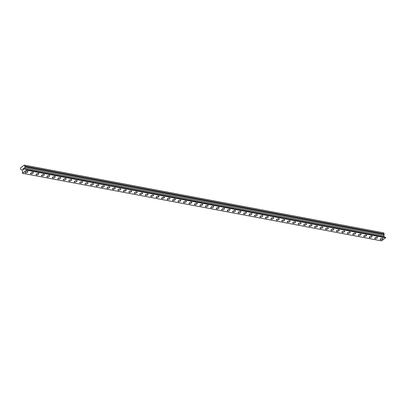 <?xml version="1.0" encoding="UTF-8"?>
<svg xmlns="http://www.w3.org/2000/svg" width="406" height="406" viewBox="0 0 406 406"><rect width="100%" height="100%" fill="white"/><g stroke="black" fill="none" stroke-linecap="round" stroke-linejoin="round"><path stroke-width="0.61" d="M27.928 171.499A1.533 0.629 -22.6 0 1 27.136 172.479A1.533 0.629 -22.6 0 1 25.446 172.89A1.533 0.629 -22.6 0 1 25.101 172.672A1.533 0.629 -22.6 0 1 25.893 171.692A1.533 0.629 -22.6 0 1 27.583 171.281A1.533 0.629 -22.6 0 1 27.928 171.499A1.533 0.629 -22.6 0 1 27.136 172.484A1.533 0.629 -22.6 0 1 25.446 172.895A1.533 0.629 -22.6 0 1 25.101 172.672M33.388 172.525A1.533 0.629 -22.6 0 1 32.597 173.509A1.533 0.629 -22.6 0 1 30.907 173.92A1.533 0.629 -22.6 0 1 30.562 173.702A1.533 0.629 -22.6 0 1 31.353 172.717A1.533 0.629 -22.6 0 1 33.043 172.306A1.533 0.629 -22.6 0 1 33.388 172.525A1.533 0.629 -22.6 0 1 32.602 173.509A1.533 0.629 -22.6 0 1 30.907 173.92A1.533 0.629 -22.6 0 1 30.562 173.702M38.849 173.555A1.533 0.629 -22.6 0 1 38.062 174.539A1.533 0.629 -22.6 0 1 36.367 174.95A1.533 0.629 -22.6 0 1 36.027 174.732A1.533 0.629 -22.6 0 1 36.814 173.748A1.533 0.629 -22.6 0 1 38.509 173.337A1.533 0.629 -22.6 0 1 38.854 173.555A1.533 0.629 -22.6 0 1 38.062 174.539A1.533 0.629 -22.6 0 1 36.373 174.95A1.533 0.629 -22.6 0 1 36.027 174.732M44.315 174.585A1.533 0.629 -22.6 0 1 43.523 175.57A1.533 0.629 -22.6 0 1 41.833 175.981A1.533 0.629 -22.6 0 1 41.488 175.762A1.533 0.629 -22.6 0 1 42.28 174.778A1.533 0.629 -22.6 0 1 43.97 174.367A1.533 0.629 -22.6 0 1 44.315 174.585A1.533 0.629 -22.6 0 1 43.523 175.565A1.533 0.629 -22.6 0 1 41.833 175.976A1.533 0.629 -22.6 0 1 41.488 175.757M49.776 175.61A1.533 0.629 -22.6 0 1 48.984 176.595A1.533 0.629 -22.6 0 1 47.294 177.006A1.533 0.629 -22.6 0 1 46.949 176.788A1.533 0.629 -22.6 0 1 47.741 175.803A1.533 0.629 -22.6 0 1 49.43 175.392A1.533 0.629 -22.6 0 1 49.776 175.61A1.533 0.629 -22.6 0 1 48.989 176.595A1.533 0.629 -22.6 0 1 47.294 177.006A1.533 0.629 -22.6 0 1 46.949 176.788M55.236 176.64A1.533 0.629 -22.6 0 1 54.445 177.625A1.533 0.629 -22.6 0 1 52.755 178.036A1.533 0.629 -22.6 0 1 52.415 177.818A1.533 0.629 -22.6 0 1 53.201 176.833A1.533 0.629 -22.6 0 1 54.896 176.422A1.533 0.629 -22.6 0 1 55.236 176.64A1.533 0.629 -22.6 0 1 54.45 177.625A1.533 0.629 -22.6 0 1 52.76 178.036A1.533 0.629 -22.6 0 1 52.415 177.818M60.702 177.671A1.533 0.629 -22.6 0 1 59.91 178.655A1.533 0.629 -22.6 0 1 58.22 179.061A1.533 0.629 -22.6 0 1 57.875 178.843A1.533 0.629 -22.6 0 1 58.667 177.864A1.533 0.629 -22.6 0 1 60.357 177.452A1.533 0.629 -22.6 0 1 60.702 177.671A1.533 0.629 -22.6 0 1 59.91 178.655A1.533 0.629 -22.6 0 1 58.22 179.066A1.533 0.629 -22.6 0 1 57.875 178.848M66.163 178.696A1.533 0.629 -22.6 0 1 65.371 179.68A1.533 0.629 -22.6 0 1 63.681 180.091A1.533 0.629 -22.6 0 1 63.336 179.873A1.533 0.629 -22.6 0 1 64.128 178.889A1.533 0.629 -22.6 0 1 65.818 178.478A1.533 0.629 -22.6 0 1 66.163 178.701A1.533 0.629 -22.6 0 1 65.371 179.685A1.533 0.629 -22.6 0 1 63.681 180.097A1.533 0.629 -22.6 0 1 63.336 179.873M71.623 179.726A1.533 0.629 -22.6 0 1 70.832 180.711A1.533 0.629 -22.6 0 1 69.142 181.122A1.533 0.629 -22.6 0 1 68.797 180.903A1.533 0.629 -22.6 0 1 69.588 179.919A1.533 0.629 -22.6 0 1 71.278 179.508A1.533 0.629 -22.6 0 1 71.623 179.726A1.533 0.629 -22.6 0 1 70.837 180.711A1.533 0.629 -22.6 0 1 69.142 181.122A1.533 0.629 -22.6 0 1 68.802 180.903M77.089 180.756A1.533 0.629 -22.6 0 1 76.298 181.741A1.533 0.629 -22.6 0 1 74.608 182.152A1.533 0.629 -22.6 0 1 74.262 181.934A1.533 0.629 -22.6 0 1 75.049 180.949A1.533 0.629 -22.6 0 1 76.744 180.538A1.533 0.629 -22.6 0 1 77.089 180.756A1.533 0.629 -22.6 0 1 76.298 181.741A1.533 0.629 -22.6 0 1 74.608 182.152A1.533 0.629 -22.6 0 1 74.262 181.934M82.55 181.781A1.533 0.629 -22.6 0 1 81.758 182.766A1.533 0.629 -22.6 0 1 80.068 183.177A1.533 0.629 -22.6 0 1 79.723 182.959A1.533 0.629 -22.6 0 1 80.515 181.974A1.533 0.629 -22.6 0 1 82.205 181.563A1.533 0.629 -22.6 0 1 82.55 181.786A1.533 0.629 -22.6 0 1 81.758 182.771A1.533 0.629 -22.6 0 1 80.068 183.182A1.533 0.629 -22.6 0 1 79.723 182.959M88.011 182.812A1.533 0.629 -22.6 0 1 87.219 183.796A1.533 0.629 -22.6 0 1 85.529 184.207A1.533 0.629 -22.6 0 1 85.184 183.989A1.533 0.629 -22.6 0 1 85.976 183.005A1.533 0.629 -22.6 0 1 87.666 182.593A1.533 0.629 -22.6 0 1 88.011 182.812A1.533 0.629 -22.6 0 1 87.224 183.796A1.533 0.629 -22.6 0 1 85.529 184.207A1.533 0.629 -22.6 0 1 85.184 183.989M93.471 183.842A1.533 0.629 -22.6 0 1 92.685 184.826A1.533 0.629 -22.6 0 1 90.99 185.237A1.533 0.629 -22.6 0 1 90.65 185.019A1.533 0.629 -22.6 0 1 91.436 184.035A1.533 0.629 -22.6 0 1 93.131 183.624A1.533 0.629 -22.6 0 1 93.476 183.842A1.533 0.629 -22.6 0 1 92.685 184.826A1.533 0.629 -22.6 0 1 90.995 185.237A1.533 0.629 -22.6 0 1 90.65 185.019M98.937 184.872A1.533 0.629 -22.6 0 1 98.145 185.852A1.533 0.629 -22.6 0 1 96.455 186.263A1.533 0.629 -22.6 0 1 96.11 186.044A1.533 0.629 -22.6 0 1 96.902 185.065A1.533 0.629 -22.6 0 1 98.592 184.654A1.533 0.629 -22.6 0 1 98.937 184.872A1.533 0.629 -22.6 0 1 98.145 185.857A1.533 0.629 -22.6 0 1 96.455 186.268A1.533 0.629 -22.6 0 1 96.11 186.049M104.398 185.897A1.533 0.629 -22.6 0 1 103.606 186.882A1.533 0.629 -22.6 0 1 101.916 187.293A1.533 0.629 -22.6 0 1 101.571 187.075A1.533 0.629 -22.6 0 1 102.363 186.09A1.533 0.629 -22.6 0 1 104.053 185.679A1.533 0.629 -22.6 0 1 104.398 185.897A1.533 0.629 -22.6 0 1 103.611 186.882A1.533 0.629 -22.6 0 1 101.916 187.293A1.533 0.629 -22.6 0 1 101.571 187.075M109.859 186.927A1.533 0.629 -22.6 0 1 109.072 187.912A1.533 0.629 -22.6 0 1 107.377 188.323A1.533 0.629 -22.6 0 1 107.037 188.105A1.533 0.629 -22.6 0 1 107.823 187.12A1.533 0.629 -22.6 0 1 109.518 186.709A1.533 0.629 -22.6 0 1 109.859 186.927A1.533 0.629 -22.6 0 1 109.072 187.912A1.533 0.629 -22.6 0 1 107.382 188.323A1.533 0.629 -22.6 0 1 107.037 188.105M115.324 187.958A1.533 0.629 -22.6 0 1 114.533 188.942A1.533 0.629 -22.6 0 1 112.843 189.353A1.533 0.629 -22.6 0 1 112.498 189.135A1.533 0.629 -22.6 0 1 113.289 188.151A1.533 0.629 -22.6 0 1 114.979 187.739A1.533 0.629 -22.6 0 1 115.324 187.958A1.533 0.629 -22.6 0 1 114.533 188.942A1.533 0.629 -22.6 0 1 112.843 189.348A1.533 0.629 -22.6 0 1 112.498 189.13M120.785 188.983A1.533 0.629 -22.6 0 1 119.993 189.967A1.533 0.629 -22.6 0 1 118.303 190.378A1.533 0.629 -22.6 0 1 117.958 190.16A1.533 0.629 -22.6 0 1 118.75 189.176A1.533 0.629 -22.6 0 1 120.44 188.765A1.533 0.629 -22.6 0 1 120.785 188.983A1.533 0.629 -22.6 0 1 119.993 189.967A1.533 0.629 -22.6 0 1 118.303 190.378A1.533 0.629 -22.6 0 1 117.958 190.16M126.246 190.013A1.533 0.629 -22.6 0 1 125.454 190.998A1.533 0.629 -22.6 0 1 123.764 191.409A1.533 0.629 -22.6 0 1 123.419 191.19A1.533 0.629 -22.6 0 1 124.211 190.206A1.533 0.629 -22.6 0 1 125.901 189.795A1.533 0.629 -22.6 0 1 126.246 190.013A1.533 0.629 -22.6 0 1 125.459 190.998A1.533 0.629 -22.6 0 1 123.764 191.409A1.533 0.629 -22.6 0 1 123.424 191.19M131.711 191.043A1.533 0.629 -22.6 0 1 130.92 192.028A1.533 0.629 -22.6 0 1 129.23 192.434A1.533 0.629 -22.6 0 1 128.885 192.216A1.533 0.629 -22.6 0 1 129.671 191.236A1.533 0.629 -22.6 0 1 131.366 190.825A1.533 0.629 -22.6 0 1 131.711 191.043A1.533 0.629 -22.6 0 1 130.92 192.028A1.533 0.629 -22.6 0 1 129.23 192.439A1.533 0.629 -22.6 0 1 128.885 192.221M137.172 192.068A1.533 0.629 -22.6 0 1 136.38 193.053A1.533 0.629 -22.6 0 1 134.69 193.464A1.533 0.629 -22.6 0 1 134.345 193.246A1.533 0.629 -22.6 0 1 135.137 192.261A1.533 0.629 -22.6 0 1 136.827 191.85A1.533 0.629 -22.6 0 1 137.172 192.074A1.533 0.629 -22.6 0 1 136.38 193.058A1.533 0.629 -22.6 0 1 134.69 193.469A1.533 0.629 -22.6 0 1 134.345 193.246M142.633 193.099A1.533 0.629 -22.6 0 1 141.841 194.083A1.533 0.629 -22.6 0 1 140.151 194.494A1.533 0.629 -22.6 0 1 139.806 194.276A1.533 0.629 -22.6 0 1 140.598 193.292A1.533 0.629 -22.6 0 1 142.288 192.88A1.533 0.629 -22.6 0 1 142.633 193.099A1.533 0.629 -22.6 0 1 141.846 194.083A1.533 0.629 -22.6 0 1 140.151 194.494A1.533 0.629 -22.6 0 1 139.806 194.276M148.099 194.129A1.533 0.629 -22.6 0 1 147.307 195.113A1.533 0.629 -22.6 0 1 145.617 195.525A1.533 0.629 -22.6 0 1 145.272 195.306A1.533 0.629 -22.6 0 1 146.058 194.322A1.533 0.629 -22.6 0 1 147.754 193.911A1.533 0.629 -22.6 0 1 148.099 194.129A1.533 0.629 -22.6 0 1 147.307 195.113A1.533 0.629 -22.6 0 1 145.617 195.525A1.533 0.629 -22.6 0 1 145.272 195.306M153.559 195.154A1.533 0.629 -22.6 0 1 152.768 196.139A1.533 0.629 -22.6 0 1 151.078 196.55A1.533 0.629 -22.6 0 1 150.733 196.331A1.533 0.629 -22.6 0 1 151.524 195.347A1.533 0.629 -22.6 0 1 153.214 194.936A1.533 0.629 -22.6 0 1 153.559 195.159A1.533 0.629 -22.6 0 1 152.768 196.144A1.533 0.629 -22.6 0 1 151.078 196.555A1.533 0.629 -22.6 0 1 150.733 196.331M159.02 196.184A1.533 0.629 -22.6 0 1 158.228 197.169A1.533 0.629 -22.6 0 1 156.538 197.58A1.533 0.629 -22.6 0 1 156.193 197.362A1.533 0.629 -22.6 0 1 156.985 196.377A1.533 0.629 -22.6 0 1 158.675 195.966A1.533 0.629 -22.6 0 1 159.02 196.184A1.533 0.629 -22.6 0 1 158.233 197.169A1.533 0.629 -22.6 0 1 156.538 197.58A1.533 0.629 -22.6 0 1 156.193 197.362M164.481 197.214A1.533 0.629 -22.6 0 1 163.694 198.199A1.533 0.629 -22.6 0 1 161.999 198.61A1.533 0.629 -22.6 0 1 161.659 198.392A1.533 0.629 -22.6 0 1 162.446 197.407A1.533 0.629 -22.6 0 1 164.141 196.996A1.533 0.629 -22.6 0 1 164.486 197.214A1.533 0.629 -22.6 0 1 163.694 198.199A1.533 0.629 -22.6 0 1 162.004 198.61A1.533 0.629 -22.6 0 1 161.659 198.392M169.947 198.245A1.533 0.629 -22.6 0 1 169.155 199.224A1.533 0.629 -22.6 0 1 167.465 199.635A1.533 0.629 -22.6 0 1 167.12 199.417A1.533 0.629 -22.6 0 1 167.911 198.438A1.533 0.629 -22.6 0 1 169.601 198.026A1.533 0.629 -22.6 0 1 169.947 198.245A1.533 0.629 -22.6 0 1 169.155 199.229A1.533 0.629 -22.6 0 1 167.465 199.64A1.533 0.629 -22.6 0 1 167.12 199.422M175.407 199.27A1.533 0.629 -22.6 0 1 174.616 200.254A1.533 0.629 -22.6 0 1 172.926 200.665A1.533 0.629 -22.6 0 1 172.58 200.447A1.533 0.629 -22.6 0 1 173.372 199.463A1.533 0.629 -22.6 0 1 175.062 199.052A1.533 0.629 -22.6 0 1 175.407 199.27A1.533 0.629 -22.6 0 1 174.621 200.254A1.533 0.629 -22.6 0 1 172.926 200.665A1.533 0.629 -22.6 0 1 172.58 200.447M180.868 200.3A1.533 0.629 -22.6 0 1 180.076 201.285A1.533 0.629 -22.6 0 1 178.386 201.696A1.533 0.629 -22.6 0 1 178.046 201.477A1.533 0.629 -22.6 0 1 178.833 200.493A1.533 0.629 -22.6 0 1 180.528 200.082A1.533 0.629 -22.6 0 1 180.868 200.3A1.533 0.629 -22.6 0 1 180.081 201.285A1.533 0.629 -22.6 0 1 178.386 201.696A1.533 0.629 -22.6 0 1 178.046 201.477M186.334 201.33A1.533 0.629 -22.6 0 1 185.542 202.315A1.533 0.629 -22.6 0 1 183.852 202.726A1.533 0.629 -22.6 0 1 183.507 202.508A1.533 0.629 -22.6 0 1 184.294 201.523A1.533 0.629 -22.6 0 1 185.989 201.112A1.533 0.629 -22.6 0 1 186.334 201.33A1.533 0.629 -22.6 0 1 185.542 202.315A1.533 0.629 -22.6 0 1 183.852 202.721A1.533 0.629 -22.6 0 1 183.507 202.503M191.794 202.355A1.533 0.629 -22.6 0 1 191.003 203.34A1.533 0.629 -22.6 0 1 189.313 203.751A1.533 0.629 -22.6 0 1 188.968 203.533A1.533 0.629 -22.6 0 1 189.759 202.548A1.533 0.629 -22.6 0 1 191.449 202.137A1.533 0.629 -22.6 0 1 191.794 202.361A1.533 0.629 -22.6 0 1 191.003 203.34A1.533 0.629 -22.6 0 1 189.313 203.751A1.533 0.629 -22.6 0 1 188.968 203.533M197.255 203.386A1.533 0.629 -22.6 0 1 196.463 204.37A1.533 0.629 -22.6 0 1 194.773 204.781A1.533 0.629 -22.6 0 1 194.428 204.563A1.533 0.629 -22.6 0 1 195.22 203.579A1.533 0.629 -22.6 0 1 196.91 203.167A1.533 0.629 -22.6 0 1 197.255 203.386A1.533 0.629 -22.6 0 1 196.468 204.37A1.533 0.629 -22.6 0 1 194.773 204.781A1.533 0.629 -22.6 0 1 194.428 204.563M202.721 204.416A1.533 0.629 -22.6 0 1 201.929 205.4A1.533 0.629 -22.6 0 1 200.239 205.806A1.533 0.629 -22.6 0 1 199.894 205.593A1.533 0.629 -22.6 0 1 200.681 204.609A1.533 0.629 -22.6 0 1 202.376 204.198A1.533 0.629 -22.6 0 1 202.721 204.416A1.533 0.629 -22.6 0 1 201.929 205.4A1.533 0.629 -22.6 0 1 200.239 205.812A1.533 0.629 -22.6 0 1 199.894 205.593M208.182 205.441A1.533 0.629 -22.6 0 1 207.39 206.426A1.533 0.629 -22.6 0 1 205.7 206.837A1.533 0.629 -22.6 0 1 205.355 206.618A1.533 0.629 -22.6 0 1 206.146 205.634A1.533 0.629 -22.6 0 1 207.836 205.223A1.533 0.629 -22.6 0 1 208.182 205.446A1.533 0.629 -22.6 0 1 207.39 206.431A1.533 0.629 -22.6 0 1 205.7 206.842A1.533 0.629 -22.6 0 1 205.355 206.618M213.642 206.471A1.533 0.629 -22.6 0 1 212.851 207.456A1.533 0.629 -22.6 0 1 211.161 207.867A1.533 0.629 -22.6 0 1 210.815 207.649A1.533 0.629 -22.6 0 1 211.607 206.664A1.533 0.629 -22.6 0 1 213.297 206.253A1.533 0.629 -22.6 0 1 213.642 206.471A1.533 0.629 -22.6 0 1 212.856 207.456A1.533 0.629 -22.6 0 1 211.161 207.867A1.533 0.629 -22.6 0 1 210.815 207.649M219.103 207.502A1.533 0.629 -22.6 0 1 218.316 208.486A1.533 0.629 -22.6 0 1 216.621 208.897A1.533 0.629 -22.6 0 1 216.281 208.679A1.533 0.629 -22.6 0 1 217.068 207.694A1.533 0.629 -22.6 0 1 218.763 207.283A1.533 0.629 -22.6 0 1 219.108 207.502A1.533 0.629 -22.6 0 1 218.316 208.486A1.533 0.629 -22.6 0 1 216.626 208.897A1.533 0.629 -22.6 0 1 216.281 208.679M224.569 208.527A1.533 0.629 -22.6 0 1 223.777 209.511A1.533 0.629 -22.6 0 1 222.087 209.922A1.533 0.629 -22.6 0 1 221.742 209.704A1.533 0.629 -22.6 0 1 222.534 208.725A1.533 0.629 -22.6 0 1 224.224 208.314A1.533 0.629 -22.6 0 1 224.569 208.532A1.533 0.629 -22.6 0 1 223.777 209.516A1.533 0.629 -22.6 0 1 222.087 209.927A1.533 0.629 -22.6 0 1 221.742 209.704M230.029 209.557A1.533 0.629 -22.6 0 1 229.238 210.541A1.533 0.629 -22.6 0 1 227.548 210.953A1.533 0.629 -22.6 0 1 227.203 210.734A1.533 0.629 -22.6 0 1 227.994 209.75A1.533 0.629 -22.6 0 1 229.684 209.339A1.533 0.629 -22.6 0 1 230.029 209.557A1.533 0.629 -22.6 0 1 229.243 210.541A1.533 0.629 -22.6 0 1 227.548 210.953A1.533 0.629 -22.6 0 1 227.203 210.734M235.49 210.587A1.533 0.629 -22.6 0 1 234.698 211.572A1.533 0.629 -22.6 0 1 233.008 211.983A1.533 0.629 -22.6 0 1 232.668 211.765A1.533 0.629 -22.6 0 1 233.455 210.78A1.533 0.629 -22.6 0 1 235.15 210.369A1.533 0.629 -22.6 0 1 235.49 210.587A1.533 0.629 -22.6 0 1 234.704 211.572A1.533 0.629 -22.6 0 1 233.014 211.983A1.533 0.629 -22.6 0 1 232.668 211.765M240.956 211.617A1.533 0.629 -22.6 0 1 240.164 212.597A1.533 0.629 -22.6 0 1 238.474 213.008A1.533 0.629 -22.6 0 1 238.129 212.79A1.533 0.629 -22.6 0 1 238.921 211.81A1.533 0.629 -22.6 0 1 240.611 211.399A1.533 0.629 -22.6 0 1 240.956 211.617A1.533 0.629 -22.6 0 1 240.164 212.602A1.533 0.629 -22.6 0 1 238.474 213.013A1.533 0.629 -22.6 0 1 238.129 212.795M246.417 212.642A1.533 0.629 -22.6 0 1 245.625 213.627A1.533 0.629 -22.6 0 1 243.935 214.038A1.533 0.629 -22.6 0 1 243.59 213.82A1.533 0.629 -22.6 0 1 244.382 212.835A1.533 0.629 -22.6 0 1 246.072 212.424A1.533 0.629 -22.6 0 1 246.417 212.642A1.533 0.629 -22.6 0 1 245.625 213.627A1.533 0.629 -22.6 0 1 243.935 214.038A1.533 0.629 -22.6 0 1 243.59 213.82M251.877 213.673A1.533 0.629 -22.6 0 1 251.086 214.657A1.533 0.629 -22.6 0 1 249.396 215.068A1.533 0.629 -22.6 0 1 249.051 214.85A1.533 0.629 -22.6 0 1 249.842 213.866A1.533 0.629 -22.6 0 1 251.532 213.454A1.533 0.629 -22.6 0 1 251.877 213.673A1.533 0.629 -22.6 0 1 251.091 214.657A1.533 0.629 -22.6 0 1 249.396 215.068A1.533 0.629 -22.6 0 1 249.056 214.85M257.343 214.703A1.533 0.629 -22.6 0 1 256.551 215.687A1.533 0.629 -22.6 0 1 254.861 216.099A1.533 0.629 -22.6 0 1 254.516 215.88A1.533 0.629 -22.6 0 1 255.303 214.896A1.533 0.629 -22.6 0 1 256.998 214.485A1.533 0.629 -22.6 0 1 257.343 214.703A1.533 0.629 -22.6 0 1 256.551 215.687A1.533 0.629 -22.6 0 1 254.861 216.093A1.533 0.629 -22.6 0 1 254.516 215.875M262.804 215.728A1.533 0.629 -22.6 0 1 262.012 216.713A1.533 0.629 -22.6 0 1 260.322 217.124A1.533 0.629 -22.6 0 1 259.977 216.905A1.533 0.629 -22.6 0 1 260.769 215.921A1.533 0.629 -22.6 0 1 262.459 215.51A1.533 0.629 -22.6 0 1 262.804 215.733A1.533 0.629 -22.6 0 1 262.012 216.713A1.533 0.629 -22.6 0 1 260.322 217.124A1.533 0.629 -22.6 0 1 259.977 216.905M268.264 216.758A1.533 0.629 -22.6 0 1 267.473 217.743A1.533 0.629 -22.6 0 1 265.783 218.154A1.533 0.629 -22.6 0 1 265.438 217.936A1.533 0.629 -22.6 0 1 266.229 216.951A1.533 0.629 -22.6 0 1 267.919 216.54A1.533 0.629 -22.6 0 1 268.264 216.758A1.533 0.629 -22.6 0 1 267.478 217.743A1.533 0.629 -22.6 0 1 265.783 218.154A1.533 0.629 -22.6 0 1 265.438 217.936M273.73 217.789A1.533 0.629 -22.6 0 1 272.939 218.773A1.533 0.629 -22.6 0 1 271.244 219.184A1.533 0.629 -22.6 0 1 270.903 218.966A1.533 0.629 -22.6 0 1 271.69 217.981A1.533 0.629 -22.6 0 1 273.385 217.57A1.533 0.629 -22.6 0 1 273.73 217.789A1.533 0.629 -22.6 0 1 272.939 218.773A1.533 0.629 -22.6 0 1 271.249 219.184A1.533 0.629 -22.6 0 1 270.903 218.966M279.191 218.814A1.533 0.629 -22.6 0 1 278.399 219.798A1.533 0.629 -22.6 0 1 276.709 220.209A1.533 0.629 -22.6 0 1 276.364 219.991A1.533 0.629 -22.6 0 1 277.156 219.007A1.533 0.629 -22.6 0 1 278.846 218.595A1.533 0.629 -22.6 0 1 279.191 218.819A1.533 0.629 -22.6 0 1 278.399 219.803A1.533 0.629 -22.6 0 1 276.709 220.214A1.533 0.629 -22.6 0 1 276.364 219.991M284.652 219.844A1.533 0.629 -22.6 0 1 283.86 220.828A1.533 0.629 -22.6 0 1 282.17 221.24A1.533 0.629 -22.6 0 1 281.825 221.021A1.533 0.629 -22.6 0 1 282.617 220.037A1.533 0.629 -22.6 0 1 284.307 219.626A1.533 0.629 -22.6 0 1 284.652 219.844A1.533 0.629 -22.6 0 1 283.865 220.828A1.533 0.629 -22.6 0 1 282.17 221.24A1.533 0.629 -22.6 0 1 281.825 221.021M290.112 220.874A1.533 0.629 -22.6 0 1 289.326 221.859A1.533 0.629 -22.6 0 1 287.631 222.27A1.533 0.629 -22.6 0 1 287.291 222.052A1.533 0.629 -22.6 0 1 288.077 221.067A1.533 0.629 -22.6 0 1 289.772 220.656A1.533 0.629 -22.6 0 1 290.112 220.874A1.533 0.629 -22.6 0 1 289.326 221.859A1.533 0.629 -22.6 0 1 287.636 222.27A1.533 0.629 -22.6 0 1 287.291 222.052M295.578 221.904A1.533 0.629 -22.6 0 1 294.786 222.884A1.533 0.629 -22.6 0 1 293.096 223.295A1.533 0.629 -22.6 0 1 292.751 223.077A1.533 0.629 -22.6 0 1 293.543 222.097A1.533 0.629 -22.6 0 1 295.233 221.686A1.533 0.629 -22.6 0 1 295.578 221.904A1.533 0.629 -22.6 0 1 294.786 222.889A1.533 0.629 -22.6 0 1 293.096 223.3A1.533 0.629 -22.6 0 1 292.751 223.077M301.039 222.93A1.533 0.629 -22.6 0 1 300.247 223.914A1.533 0.629 -22.6 0 1 298.557 224.325A1.533 0.629 -22.6 0 1 298.212 224.107A1.533 0.629 -22.6 0 1 299.004 223.122A1.533 0.629 -22.6 0 1 300.694 222.711A1.533 0.629 -22.6 0 1 301.039 222.93A1.533 0.629 -22.6 0 1 300.247 223.914A1.533 0.629 -22.6 0 1 298.557 224.325A1.533 0.629 -22.6 0 1 298.212 224.107M306.5 223.96A1.533 0.629 -22.6 0 1 305.713 224.944A1.533 0.629 -22.6 0 1 304.018 225.355A1.533 0.629 -22.6 0 1 303.678 225.137A1.533 0.629 -22.6 0 1 304.464 224.153A1.533 0.629 -22.6 0 1 306.154 223.742A1.533 0.629 -22.6 0 1 306.5 223.96A1.533 0.629 -22.6 0 1 305.708 224.944A1.533 0.629 -22.6 0 1 304.018 225.355A1.533 0.629 -22.6 0 1 303.673 225.137M311.965 224.99A1.533 0.629 -22.6 0 1 311.174 225.969A1.533 0.629 -22.6 0 1 309.484 226.381A1.533 0.629 -22.6 0 1 309.139 226.162A1.533 0.629 -22.6 0 1 309.925 225.183A1.533 0.629 -22.6 0 1 311.62 224.772A1.533 0.629 -22.6 0 1 311.965 224.99A1.533 0.629 -22.6 0 1 311.174 225.975A1.533 0.629 -22.6 0 1 309.484 226.386A1.533 0.629 -22.6 0 1 309.139 226.167M317.426 226.015A1.533 0.629 -22.6 0 1 316.634 227A1.533 0.629 -22.6 0 1 314.944 227.411A1.533 0.629 -22.6 0 1 314.599 227.193A1.533 0.629 -22.6 0 1 315.391 226.208A1.533 0.629 -22.6 0 1 317.081 225.797A1.533 0.629 -22.6 0 1 317.426 226.015A1.533 0.629 -22.6 0 1 316.634 227A1.533 0.629 -22.6 0 1 314.944 227.411A1.533 0.629 -22.6 0 1 314.599 227.193M322.887 227.045A1.533 0.629 -22.6 0 1 322.095 228.03A1.533 0.629 -22.6 0 1 320.405 228.441A1.533 0.629 -22.6 0 1 320.06 228.223A1.533 0.629 -22.6 0 1 320.852 227.238A1.533 0.629 -22.6 0 1 322.542 226.827A1.533 0.629 -22.6 0 1 322.887 227.045A1.533 0.629 -22.6 0 1 322.1 228.03A1.533 0.629 -22.6 0 1 320.405 228.441A1.533 0.629 -22.6 0 1 320.06 228.223M328.352 228.076A1.533 0.629 -22.6 0 1 327.561 229.06A1.533 0.629 -22.6 0 1 325.871 229.471A1.533 0.629 -22.6 0 1 325.526 229.253A1.533 0.629 -22.6 0 1 326.312 228.268A1.533 0.629 -22.6 0 1 328.007 227.857A1.533 0.629 -22.6 0 1 328.352 228.076A1.533 0.629 -22.6 0 1 327.561 229.06A1.533 0.629 -22.6 0 1 325.871 229.466A1.533 0.629 -22.6 0 1 325.526 229.248M333.813 229.101A1.533 0.629 -22.6 0 1 333.022 230.085A1.533 0.629 -22.6 0 1 331.332 230.496A1.533 0.629 -22.6 0 1 330.986 230.278A1.533 0.629 -22.6 0 1 331.778 229.294A1.533 0.629 -22.6 0 1 333.468 228.882A1.533 0.629 -22.6 0 1 333.813 229.106A1.533 0.629 -22.6 0 1 333.022 230.09A1.533 0.629 -22.6 0 1 331.332 230.501A1.533 0.629 -22.6 0 1 330.986 230.278M339.274 230.131A1.533 0.629 -22.6 0 1 338.482 231.115A1.533 0.629 -22.6 0 1 336.792 231.527A1.533 0.629 -22.6 0 1 336.447 231.308A1.533 0.629 -22.6 0 1 337.239 230.324A1.533 0.629 -22.6 0 1 338.929 229.913A1.533 0.629 -22.6 0 1 339.274 230.131A1.533 0.629 -22.6 0 1 338.487 231.115A1.533 0.629 -22.6 0 1 336.792 231.527A1.533 0.629 -22.6 0 1 336.447 231.308M344.735 231.161A1.533 0.629 -22.6 0 1 343.948 232.146A1.533 0.629 -22.6 0 1 342.253 232.557A1.533 0.629 -22.6 0 1 341.913 232.339A1.533 0.629 -22.6 0 1 342.7 231.354A1.533 0.629 -22.6 0 1 344.395 230.943A1.533 0.629 -22.6 0 1 344.74 231.161A1.533 0.629 -22.6 0 1 343.948 232.146A1.533 0.629 -22.6 0 1 342.258 232.557A1.533 0.629 -22.6 0 1 341.913 232.339M350.2 232.186A1.533 0.629 -22.6 0 1 349.409 233.171A1.533 0.629 -22.6 0 1 347.719 233.582A1.533 0.629 -22.6 0 1 347.374 233.364A1.533 0.629 -22.6 0 1 348.165 232.379A1.533 0.629 -22.6 0 1 349.855 231.968A1.533 0.629 -22.6 0 1 350.2 232.191A1.533 0.629 -22.6 0 1 349.409 233.176A1.533 0.629 -22.6 0 1 347.719 233.587A1.533 0.629 -22.6 0 1 347.374 233.364M355.661 233.217A1.533 0.629 -22.6 0 1 354.869 234.201A1.533 0.629 -22.6 0 1 353.179 234.612A1.533 0.629 -22.6 0 1 352.834 234.394A1.533 0.629 -22.6 0 1 353.626 233.409A1.533 0.629 -22.6 0 1 355.316 232.998A1.533 0.629 -22.6 0 1 355.661 233.217A1.533 0.629 -22.6 0 1 354.874 234.201A1.533 0.629 -22.6 0 1 353.179 234.612A1.533 0.629 -22.6 0 1 352.834 234.394M361.122 234.247A1.533 0.629 -22.6 0 1 360.33 235.231A1.533 0.629 -22.6 0 1 358.64 235.642A1.533 0.629 -22.6 0 1 358.3 235.424A1.533 0.629 -22.6 0 1 359.087 234.44A1.533 0.629 -22.6 0 1 360.782 234.029A1.533 0.629 -22.6 0 1 361.122 234.247A1.533 0.629 -22.6 0 1 360.335 235.231A1.533 0.629 -22.6 0 1 358.64 235.642A1.533 0.629 -22.6 0 1 358.3 235.424M366.588 235.277A1.533 0.629 -22.6 0 1 365.796 236.256A1.533 0.629 -22.6 0 1 364.106 236.668A1.533 0.629 -22.6 0 1 363.761 236.449A1.533 0.629 -22.6 0 1 364.552 235.47A1.533 0.629 -22.6 0 1 366.242 235.059A1.533 0.629 -22.6 0 1 366.588 235.277A1.533 0.629 -22.6 0 1 365.796 236.262A1.533 0.629 -22.6 0 1 364.106 236.673A1.533 0.629 -22.6 0 1 363.761 236.454M372.048 236.302A1.533 0.629 -22.6 0 1 371.257 237.287A1.533 0.629 -22.6 0 1 369.567 237.698A1.533 0.629 -22.6 0 1 369.221 237.48A1.533 0.629 -22.6 0 1 370.013 236.495A1.533 0.629 -22.6 0 1 371.703 236.084A1.533 0.629 -22.6 0 1 372.048 236.302A1.533 0.629 -22.6 0 1 371.257 237.287A1.533 0.629 -22.6 0 1 369.567 237.698A1.533 0.629 -22.6 0 1 369.221 237.48M377.509 237.332A1.533 0.629 -22.6 0 1 376.717 238.317A1.533 0.629 -22.6 0 1 375.027 238.728A1.533 0.629 -22.6 0 1 374.682 238.51A1.533 0.629 -22.6 0 1 375.474 237.525A1.533 0.629 -22.6 0 1 377.164 237.114A1.533 0.629 -22.6 0 1 377.509 237.332A1.533 0.629 -22.6 0 1 376.722 238.317A1.533 0.629 -22.6 0 1 375.027 238.728A1.533 0.629 -22.6 0 1 374.687 238.51M382.975 238.363A1.533 0.629 -22.6 0 1 382.183 239.347A1.533 0.629 -22.6 0 1 380.493 239.753A1.533 0.629 -22.6 0 1 380.148 239.535A1.533 0.629 -22.6 0 1 380.935 238.555A1.533 0.629 -22.6 0 1 382.63 238.144A1.533 0.629 -22.6 0 1 382.975 238.363A1.533 0.629 -22.6 0 1 382.183 239.347A1.533 0.629 -22.6 0 1 380.493 239.758A1.533 0.629 -22.6 0 1 380.148 239.54M24.228 165.11L383.716 232.846L384.157 233.907L25.015 166.272L24.67 168.089L25.142 169.231L26.441 169.749L26.527 170.144L22.406 173.255L22.548 171.19L22.025 170.002L20.742 169.5L20.412 167.993L24.228 165.11L25.015 166.272M385.228 237.317L384.284 236.865L383.812 235.724L384.157 233.907M22.406 173.255L381.549 240.89L385.67 237.779L385.583 237.388L26.441 169.749L385.583 237.388M24.147 169.129L23.979 168.723L24.147 169.129L23.715 169.454L24.147 169.129M23.949 168.657L23.781 168.251L23.954 168.657M23.781 168.251L23.35 168.581L23.781 168.257M23.812 168.145L23.325 168.51L23.812 168.145L24.233 169.155L23.746 169.52M23.254 169.546L23.147 169.972L22.726 168.962L23.147 169.972M22.726 168.962L23.147 169.799L22.731 168.962M385.203 237.246L26.06 169.612L385.203 237.241M24.908 166.836L384.051 234.47L24.908 166.836M383.716 232.846L24.573 165.212M385.67 237.779L26.527 170.144M384.157 233.957L25.015 166.323M384.02 234.389L24.878 166.754M384.086 234.551L24.944 166.917M383.807 235.642L24.664 168.008M383.812 235.724L24.67 168.089M384.284 236.865L25.142 169.231M384.335 236.911L25.192 169.277M385.172 237.165L26.03 169.525M385.619 237.414L26.476 169.779M385.695 237.606L26.557 169.972M385.7 237.657L26.557 170.023M21.132 169.596L20.777 169.53L21.132 169.596"/></g></svg>

